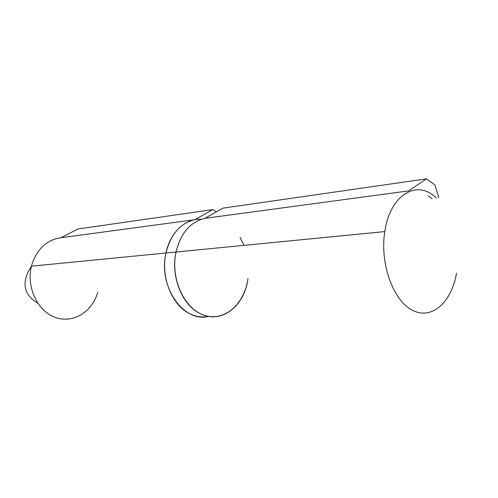 <?xml version="1.0" encoding="UTF-8"?>
<svg xmlns="http://www.w3.org/2000/svg" width="498" height="498" viewBox="0 0 498 498"><rect width="100%" height="100%" fill="white"/><g stroke="black" fill="none" stroke-linecap="round" stroke-linejoin="round"><path stroke-width="0.75" d="M216.599 211.718L212.764 209.596L77.918 228.993L60.887 237.751L194.824 219.699C180.344 223.098 170.727 234.197 165.971 253.003C157.86 286.443 183.731 323.177 208.656 316.379C202.742 317.568 196.847 316.865 190.971 314.263C172.476 306.575 160.325 277.511 165.971 253.003L31.48 266.162C26.126 287.165 37.63 311.318 55.403 317.456C73.106 323.881 92.348 311.816 97.776 292.245M212.764 209.596L194.824 219.699M240.055 237.422L243.995 245.365M426.431 178.857L408.621 190.89L204.939 218.336C190.417 221.753 180.78 232.983 176.024 252.019C170.372 276.832 182.592 306.27 201.148 314.057C221.946 324.074 244.692 305.654 247.967 278.706C244.543 304.017 224.554 321.895 204.51 315.365C184.385 309.27 170.223 278.625 176.024 252.019C180.78 232.983 190.417 221.753 204.939 218.336L222.917 208.133L426.431 178.857L434.984 185.032L438.719 197.575M432.034 198.814L428.149 195.664M201.316 219.269C185.592 218.149 170.173 232.273 165.971 253.003L384.786 231.582L385.458 227.81C391.49 195.646 414.772 181.235 432.905 195.06L436.435 197.905M60.93 237.727C47.179 239.756 37.593 248.409 32.171 263.672L31.48 266.162C21.153 281.98 23.263 294.355 37.817 303.301M456.523 273.153C451.649 302.124 431.971 320.239 412.649 310.385C393.258 300.979 379.632 263.554 384.786 231.582"/></g></svg>
